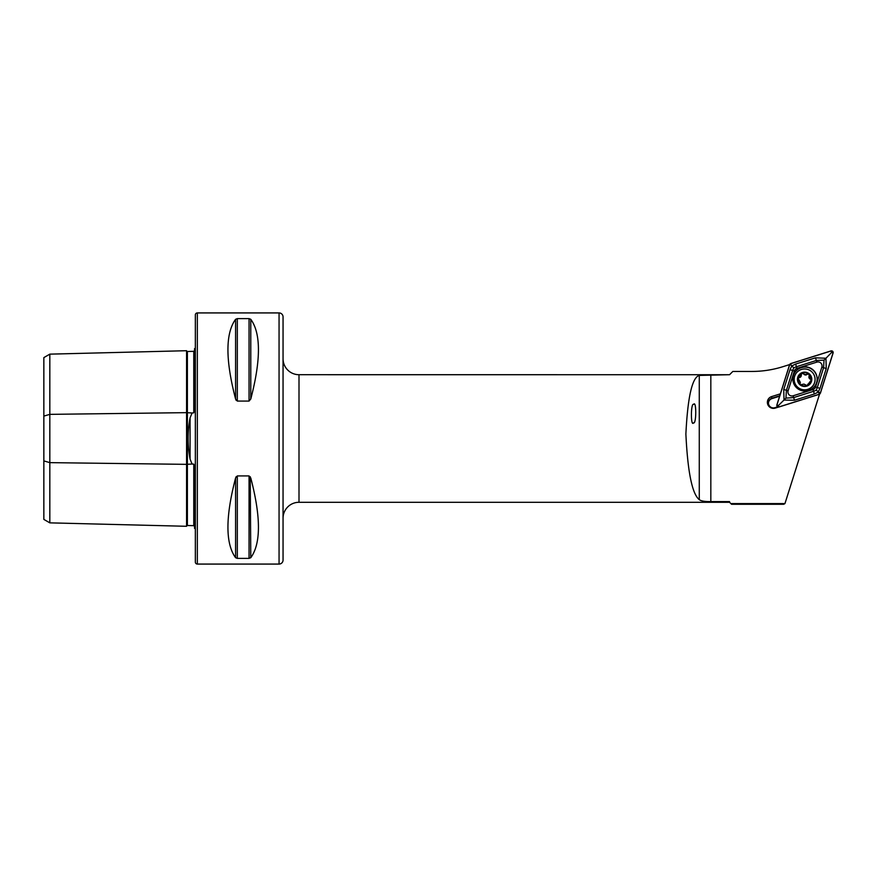 <?xml version="1.0" encoding="UTF-8"?>
<svg xmlns="http://www.w3.org/2000/svg" width="877" height="877" viewBox="0 0 877 877"><rect width="100%" height="100%" fill="white"/><g stroke="black" fill="none" stroke-linecap="round" stroke-linejoin="round"><path stroke-width="1.32" d="M194.551 526.441L193.773 525.674L187.393 525.509A0.8 0.8 0 0 0 186.571 526.288L49.825 522.856L43.85 519.403L43.85 416.093L49.825 414.361L186.571 412.65L186.571 350.712A0.8 0.8 0 0 0 187.393 351.491L193.773 351.326L194.551 350.559M186.571 526.288L186.571 464.35L192.085 464.021L190.079 459.175L190.079 417.825C187.492 431.561 187.492 445.352 190.079 459.175M49.825 522.856L49.825 462.639L186.571 464.35L186.571 412.65L192.085 412.979L190.079 417.825M192.085 412.979L193.773 412.859L194.551 410.502L194.551 348.64A3.99 3.99 0 0 0 195.341 348.158M195.341 528.842A3.99 3.99 0 0 0 194.551 528.36L194.551 466.498L193.773 464.141L192.085 464.021M283.052 518.23A15.95 15.95 0 0 1 299.002 502.291L729.554 502.291L731.55 504.275L729.554 502.291M283.052 358.77A15.95 15.95 0 0 0 299.002 374.709L729.554 374.72L732.832 371.442L751.951 371.442C762.508 371.431 772.834 369.842 782.909 366.685L789.618 364.58M283.052 316.904L283.052 560.096A3.99 3.99 0 0 1 279.061 564.075L197.336 564.075A1.995 1.995 0 0 1 195.341 562.091L195.341 314.909A1.995 1.995 0 0 1 197.336 312.925L279.061 312.925A3.99 3.99 0 0 1 283.052 316.904M693.532 422.813C696.393 424.797 696.524 399.846 693.63 404.407C690.769 402.433 690.627 427.384 693.532 422.813M729.554 501.6L710.83 501.6C704.955 501.688 701.096 501.041 699.276 499.671C692.183 493.981 687.721 472.111 685.88 434.049C687.721 396.941 692.183 377.395 699.276 375.411L729.554 374.72L732.832 371.442M194.551 498.454L194.551 474.38L194.551 498.454M194.551 402.62L194.551 378.546L194.551 402.62M235.584 319.294L235.584 398.991C225.389 359.932 225.389 333.37 235.584 319.294L237.316 318.625L249.057 318.625L250.778 319.294C260.984 333.37 260.984 359.932 250.778 398.991L249.057 401.074L237.316 401.074L235.584 398.991L236.143 400.296M235.584 557.706C225.389 543.63 225.389 517.068 235.584 478.009L237.316 475.926L249.057 475.926L250.778 478.009C260.984 517.068 260.984 543.63 250.778 557.706L249.057 558.375L237.316 558.375L235.584 557.706L235.584 478.009L236.143 476.704M731.55 503.595L784.948 503.595L819.524 394.222M780.377 393.839L771.607 396.59A6.04 6.029 -0 0 0 767.649 404.154A6.04 6.029 -0 0 0 775.235 408.101L778.337 407.125M779.62 396.207L771.924 398.629A4.988 4.966 -0 0 0 768.438 403.157M731.55 504.275L783.72 504.275L784.948 503.595M249.057 475.926L249.057 558.375L250.778 557.706L250.23 476.715M43.85 416.093L43.85 357.597L49.825 354.144L186.571 350.712M779.774 395.735L771.924 398.213A4.988 4.966 180 0 0 768.438 402.949A4.988 4.966 180 0 0 774.917 407.695L777.471 406.884M43.85 460.907L49.825 462.639L49.825 354.144M816.586 382.602A12.157 12.125 0 0 0 806.84 366.959A12.157 12.125 0 0 0 792.83 378.952A12.157 12.125 0 0 0 816.586 382.602M817.145 379.094A12.157 12.125 0 0 0 793.389 375.586A12.157 12.125 0 0 0 792.83 379.094M796.974 368.362A3.99 3.979 0 0 0 794.376 370.96L788.105 390.802A3.99 3.979 0 0 0 793.104 395.79L812.99 389.541A3.99 3.979 0 0 0 815.599 386.943L821.87 367.101A3.99 3.979 0 0 0 816.871 362.113L796.974 368.362L796.437 366.729L793.784 367.869L792.665 370.5L794.376 370.96M778.798 407.049L819.337 394.299L820.368 393.269L833.15 352.828L831.177 350.855L790.637 363.604L789.607 364.635L776.825 405.075L778.798 407.049M789.673 364.668L776.912 405.064A1.513 1.513 0 0 0 778.809 406.961L819.304 394.222A1.513 1.513 0 0 0 820.291 393.236L833.062 352.839A1.513 1.513 0 0 0 831.166 350.943L790.67 363.681A1.513 1.513 0 0 0 789.673 364.668L791.12 365.183L790.67 363.681M790.002 369.655L792.665 370.5L786.395 390.342L785.945 398.125L793.641 397.577L813.538 391.317L816.191 390.21L817.309 387.546L823.58 367.715L824.018 360.14L825.959 358.244L826.244 368.548L819.973 388.39L818.153 392.183L814.371 393.97L794.485 400.23L784.016 400.087L783.731 389.498L790.002 369.655L791.821 365.917L795.603 364.076L815.489 357.827L825.959 358.244L831.615 352.444L833.062 352.839M816.191 390.21L820.291 393.236M793.784 367.869L791.12 365.183M785.945 398.125L778.348 405.58L776.912 405.064M824.018 360.14L816.323 360.48L816.871 362.113M807.958 384.269L806.961 385.551A6.676 6.665 -0 0 1 800.701 384.707L800.328 384.411A6.676 6.665 -0 0 1 797.982 378.634L798.048 378.162A6.676 6.665 -0 0 1 801.951 373.207L801.282 374.589A1.337 1.337 180 0 1 803.694 373.986A2.335 2.335 -0 0 0 807.07 374.457A1.337 1.337 180 0 1 809.23 375.301M807.278 385.431A6.676 6.665 -0 0 0 808.726 374.051L805.272 374.589L801.951 373.207M800.701 384.707L803.957 384.093L806.961 385.551M807.914 384.093A2.335 2.335 -0 0 0 807.947 384.444A1.337 1.337 180 0 1 807.947 384.466L811.247 380.059M806.084 369.053A10.469 10.436 -0 0 0 794.156 379.39A10.469 10.436 -0 0 0 803.168 389.728A10.469 10.436 -0 0 0 815.084 379.39A10.469 10.436 -0 0 0 806.084 369.053M811.729 380.311A7.18 7.159 -0 0 0 805.623 372.221A7.18 7.159 -0 0 0 797.522 378.316A7.18 7.159 -0 0 0 803.628 386.406A7.18 7.159 -0 0 0 811.729 380.311M794.156 379.39L794.156 379.588A10.469 10.436 -0 0 0 803.168 389.925A10.469 10.436 -0 0 0 815.084 379.588L815.084 379.39M799.999 383.72A1.337 1.337 180 0 1 800.109 383.359A2.335 2.335 -0 0 0 800.328 382.383L798.048 378.162L801.282 374.589L801.315 375.323A2.335 2.335 -0 0 1 799.188 377.636L799.188 377.263M809.241 375.115L808.901 377.033A2.335 2.335 -0 0 0 810.392 379.204A1.337 1.337 180 0 1 811.236 380.245L808.726 374.051A6.676 6.665 -0 0 0 802.258 373.087M797.993 378.776A1.337 1.337 180 0 1 799.188 377.636M187.393 351.491L187.393 525.509M279.061 564.075L279.061 312.925M197.336 564.075L197.336 312.925M299.002 374.709L299.002 502.291M710.83 501.6L710.83 374.72M699.276 499.671L699.276 375.411M771.607 396.59L771.924 398.629M193.773 525.674L193.773 464.141M193.773 412.859L193.773 351.326M237.316 475.926L237.316 558.375M237.316 318.625L237.316 401.074M249.057 318.625L249.057 401.074M250.778 319.294L250.778 398.991M831.615 352.444L831.166 350.943M778.348 405.58L778.809 406.961M818.855 392.841L819.304 394.222M815.489 357.827L816.323 360.48L796.437 366.729L795.603 364.076M826.244 368.548L821.87 367.101M819.973 388.39L815.599 386.943M814.371 393.97L812.99 389.541M794.485 400.23L793.104 395.79M783.731 389.498L788.105 390.802"/></g></svg>
